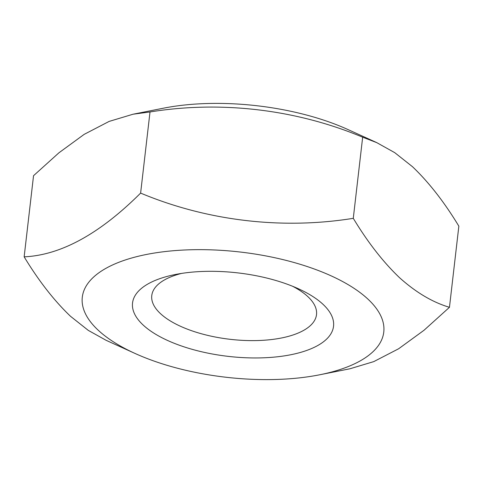 <?xml version="1.0" encoding="UTF-8"?>
<svg xmlns="http://www.w3.org/2000/svg" width="483" height="483" viewBox="0 0 483 483"><rect width="100%" height="100%" fill="white"/><g stroke="black" fill="none" stroke-linecap="round" stroke-linejoin="round"><path stroke-width="0.72" d="M292.601 286.274A82.919 34.432 6.6 0 1 307.713 296.502A82.919 34.432 6.6 0 1 316.51 314.638A82.919 34.432 6.6 0 1 251.353 340.618A82.919 34.432 6.6 0 1 160.567 313.721A82.919 34.432 6.6 0 1 151.771 295.578A82.919 34.432 6.6 0 1 181.53 273.42M143.27 325.137A101.17 42.015 6.6 0 1 175.329 274.513A101.17 42.015 6.6 0 1 298.385 288.749A101.17 42.015 6.6 0 1 322.807 304.127A101.17 42.015 6.6 0 1 278.48 356.665A101.17 42.015 6.6 0 1 143.27 325.137M367.684 298.88A151.74 63.013 6.6 0 1 319.595 374.802A151.74 63.013 6.6 0 1 135.029 353.447A151.74 63.013 6.6 0 1 98.393 330.384A151.74 63.013 6.6 0 1 164.884 251.589A151.74 63.013 6.6 0 1 367.684 298.88M319.595 374.802L349.921 368.783L373.751 361.622L398.638 348.762L424.026 330.257L449.462 307.303C432.653 302.334 416.044 292.493 399.634 277.785C383.291 262.221 367.841 242.4 353.278 218.328C282.295 229.757 207.424 221.015 140.619 193.097C99.625 233.941 60.804 255.187 24.15 256.841C38.749 280.925 54.205 300.74 70.512 316.293L88.28 330.378L106.206 340.358L135.029 353.447M24.15 256.841L33.538 175.697L58.926 152.803L84.181 134.352L109.128 121.414L133.079 114.211L150.008 111.959C220.991 100.53 295.862 109.273 362.667 137.19L376.788 142.654L394.726 152.646L412.488 166.707C428.832 182.272 444.288 202.093 458.85 226.159L449.462 307.303M133.079 114.211L163.405 108.198A151.74 63.013 6.6 0 1 347.971 129.553L376.794 142.642M140.619 193.097L150.008 111.959M353.278 218.328L362.667 137.19"/></g></svg>
